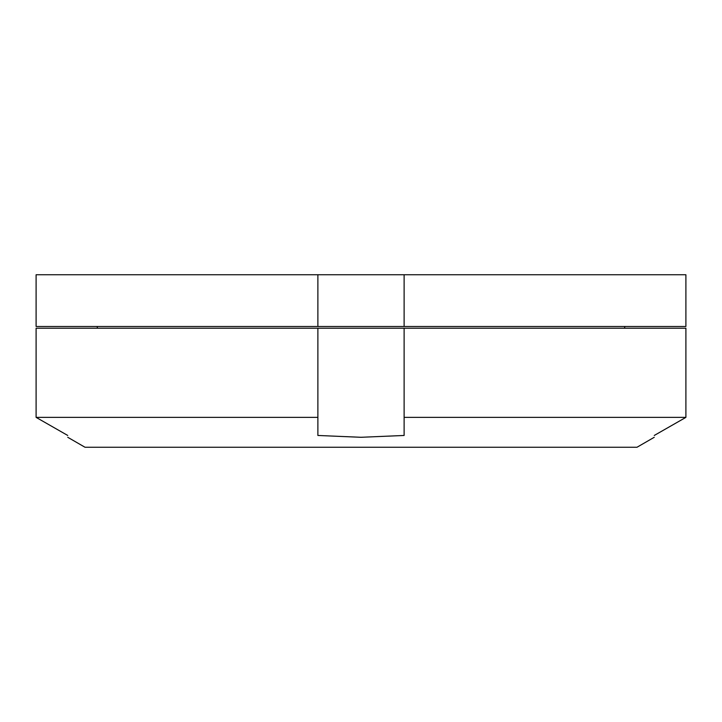 <?xml version="1.0" encoding="UTF-8"?>
<svg xmlns="http://www.w3.org/2000/svg" width="722" height="722" viewBox="0 0 722 722"><rect width="100%" height="100%" fill="white"/><g stroke="black" fill="none" stroke-linecap="round" stroke-linejoin="round"><path stroke-width="1.08" d="M317.879 326.497L36.1 326.497L36.1 274.748L685.9 274.748L685.9 326.497L317.879 326.497L317.879 274.748M685.9 274.748L685.9 326.497M404.121 274.748L404.121 326.497M67.751 437.288L84.997 447.252L637.003 447.252L654.249 437.288M404.121 328.221L685.9 328.221L685.9 417.37L654.249 435.465L685.9 417.37L404.121 417.37L404.121 435.465L361 437.288L317.879 435.465L317.879 417.37L36.1 417.37L67.751 435.465C67.751 437.893 67.751 437.893 67.751 435.465L36.1 417.37L36.1 328.221L404.121 328.221L404.121 417.37M654.249 435.465C654.249 437.893 654.249 437.893 654.249 435.465M317.879 328.221L317.879 417.37M685.9 328.221L685.9 417.37M624.467 328.221L624.927 326.497M97.533 328.221L97.073 326.497"/></g></svg>

